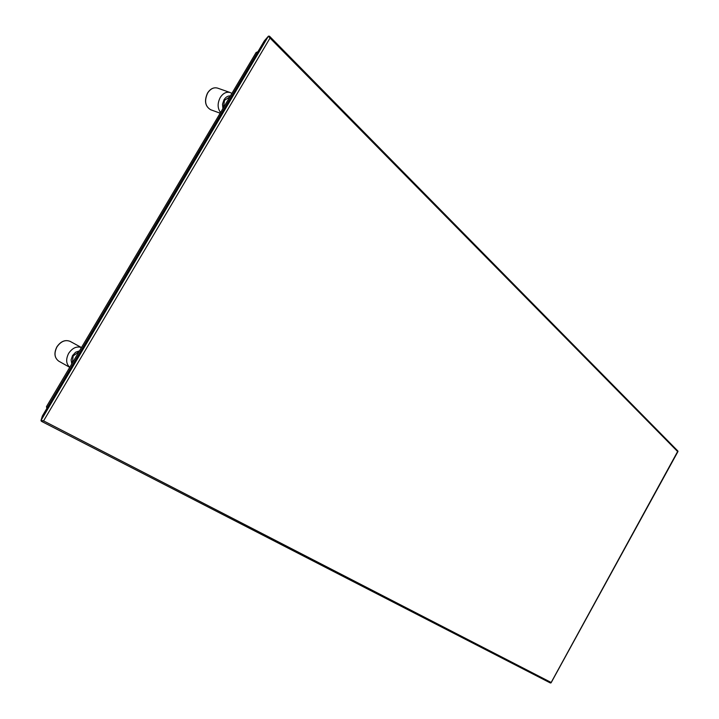<?xml version="1.0" encoding="UTF-8"?>
<svg xmlns="http://www.w3.org/2000/svg" width="719" height="719" viewBox="0 0 719 719"><rect width="100%" height="100%" fill="white"/><g stroke="black" fill="none" stroke-linecap="round" stroke-linejoin="round"><path stroke-width="1.08" d="M677.891 451.038L677.801 451.73L270.02 38.062L43.58 420.885L551.167 682.484L677.891 451.038L269.526 36.229L270.02 38.062L268.34 36.265L41.028 420.417L43.58 420.885L41.351 421.271L550.377 682.978L551.114 682.762L677.99 451.469M268.735 36.13L269.526 36.229L268.367 36.22L264.448 40.731M268.511 36.148L264.322 40.884L42.466 415.807M41.028 420.417L41.351 421.271L40.992 420.489L42.376 415.942L41.028 420.417M550.979 682.879L550.377 682.978M264.268 41.01L42.331 416.112M256 52.667L257.609 52.226M78.955 351.789L73.167 355.941L72.331 362.987M229.855 96.849L224.517 100.318L223.447 107.67M47.436 407.385L46.456 406.693L256.036 52.604M79.512 350.854L75.657 352.202L72.529 355.572L71.091 359.922L71.774 363.922M230.386 95.942C227.887 95.744 225.748 97.038 223.977 99.824L222.495 104.21L222.908 108.578M56.972 346.9C60.89 341.3 65.294 339.467 70.183 341.399C65.204 339.44 60.773 341.264 56.882 346.855C53.781 353.119 54.419 357.9 58.787 361.181C54.482 357.963 53.871 353.2 56.972 346.9M70.183 341.399L81.463 347.547C76.663 345.992 72.394 347.933 68.656 353.362C65.681 359.257 66.058 363.904 69.779 367.301M207.638 93.048C210.469 88.743 213.777 87.098 217.569 88.113C213.696 87.089 210.343 88.734 207.53 93.039C204.07 100.768 205.104 106.331 210.649 109.728C205.185 106.385 204.178 100.822 207.638 93.048M231.895 93.389L230.179 92.535C226.395 91.529 223.079 93.191 220.239 97.523C217.327 103.302 217.435 108.299 220.571 112.524M69.752 367.337L58.787 361.181M220.176 113.198L210.649 109.728M230.179 92.535L217.569 88.113M46.888 408.302L46.456 406.693M257.923 51.705L256.135 52.487"/></g></svg>
